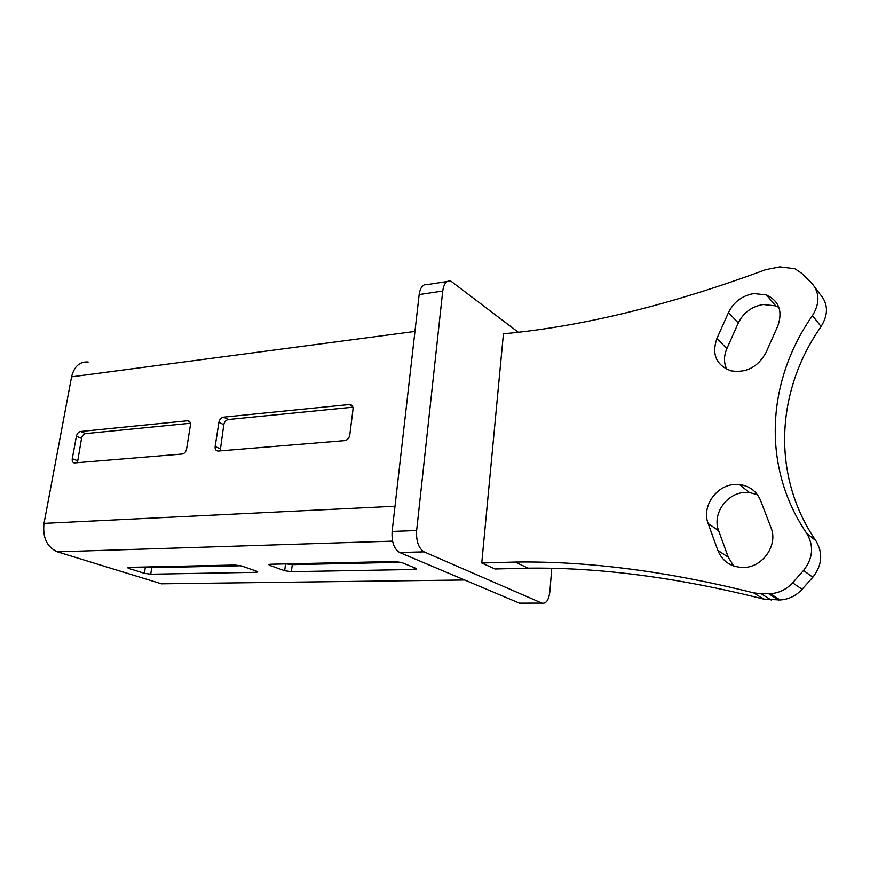 <?xml version="1.0" encoding="UTF-8"?>
<svg xmlns="http://www.w3.org/2000/svg" width="870" height="870" viewBox="0 0 870 870"><rect width="100%" height="100%" fill="white"/><g stroke="black" fill="none" stroke-linecap="round" stroke-linejoin="round"><path stroke-width="1.3" d="M778.911 307.436L775.736 305.914L763.273 304.511C751.778 306.457 743.458 312.635 738.293 323.02L726.874 348.609C723.764 355.906 723.72 362.812 726.744 369.326M728.527 312.482L716.902 338.495C711.519 354.394 716.195 365.172 730.93 370.827C746.188 373.219 757.868 367.151 765.959 352.622L777.823 325.935C782.869 311.438 779.107 301.107 766.503 294.941L753.877 293.571C742.24 295.615 733.791 301.912 728.527 312.482L738.293 323.02M763.719 599.093C678.469 577.615 599.93 567.294 528.079 568.143L495.008 568.98L481.752 562.988L503.425 333.797C582.15 326.554 669.563 305.185 765.676 269.678L779.879 266.873L794.897 268.743L801.629 273.245L811.275 282.619C819.714 292.113 820.116 303.119 812.46 315.625C766.165 381.636 761.718 467.418 806.707 533.321L815.864 540.705C823.194 553.113 822.172 565.282 812.819 577.234L802.086 589.305C796.093 595.798 788.785 599.354 780.151 599.963L763.719 599.093L753.659 592.851C667.257 571.231 587.761 560.965 515.17 562.042L481.752 562.988M757.389 494.638L749.429 492.518L745.362 492.409C726.776 492.714 711.954 514.083 718.663 530.754L728.266 557.192L733.671 565.979M708.147 523.501L717.815 550.34C722.372 561.335 730.789 567.033 743.067 567.457C762.468 567.849 778.476 545.022 770.961 527.524L760.565 500.467C756.585 491.18 749.538 485.873 739.424 484.546L735.291 484.449C716.467 484.818 701.394 506.579 708.147 523.501L718.663 530.754M551.743 568.371L549.916 591.241C548.807 600.05 546.11 603.997 541.847 603.095L519.455 603.138L399.635 552.493C394.045 549.003 391.533 541.988 392.12 531.429L419.155 294.571C420.286 287.285 423.005 283.957 427.29 284.588L447.093 281.543M541.847 603.095L424.071 551.852C418.557 548.317 416.077 541.216 416.632 530.537L442.732 291.048C443.83 283.685 446.495 280.325 450.703 280.988L518.248 332.199M190.41 423.255L85.651 433.608C83.607 434.076 82.237 435.663 81.541 438.371L77.43 462.688M352.905 407.193L228.386 419.503C226.004 420.025 224.471 421.743 223.797 424.669L220.197 450.899M146.182 566.968L151.793 567.664L240.849 565.75M286.317 563.88L292.298 564.641L401.07 562.292M392.555 541.14L57.398 551.83L161.472 583.803L464.667 579.986M151.793 567.664L150.717 574.2L256.019 572.308L257.748 571.938L256.726 571.22L241.675 566L234.922 565.011L128.793 567.349L127.422 567.642L128.706 568.414L144.376 573.297L145.42 566.979M150.717 574.2L144.376 573.297M269.95 564.26L269.787 565.391L284.653 570.698L285.577 563.901M269.787 565.391L268.754 564.63L270.581 564.228L394.697 561.498L401.853 562.564L415.697 568.273L416.469 568.969L414.12 569.469L414.316 567.708M292.298 564.641L291.352 571.677L414.12 569.469M291.352 571.677L284.653 570.698M81.541 438.371L76.397 436.283L72.264 458.686C71.96 461.22 72.689 462.633 74.45 462.927L182.091 454.042C184.407 453.564 185.908 451.867 186.604 448.942L190.421 425.136C190.671 422.57 189.845 421.113 187.953 420.765L189.54 421.493M76.397 436.283C77.093 433.564 78.474 431.966 80.519 431.498L85.651 433.608M189.856 421.874L187.452 420.775L80.519 431.498M223.797 424.669L218.881 422.352L215.151 446.517C214.912 449.203 215.825 450.725 217.87 451.062L344.683 440.611C347.413 440.079 349.109 438.219 349.773 435.043L353.013 409.226C353.176 406.529 352.176 404.963 349.99 404.539L352.219 405.779M218.881 422.352C219.566 419.416 221.1 417.687 223.481 417.154L228.386 419.503M352.611 406.399L349.251 404.539L223.481 417.154M349.251 404.539L349.99 404.539M57.398 551.83C46.98 547.165 42.521 537.671 44.011 523.37L71.568 376.84C74.178 366.379 79.714 361.431 88.185 362.007M753.659 592.851L761.25 593.786L770.341 593.699C779.096 593.046 786.523 589.414 792.613 582.78L803.532 570.481C813.058 558.29 814.113 545.903 806.707 533.321M812.46 315.625L821.106 326.511C775.583 391.315 771.407 475.792 815.864 540.705M821.106 326.511C828.631 314.222 828.218 303.38 819.877 293.995L815.266 287.905M399.689 552.515L424.114 551.874M392.12 531.429L416.632 530.537M419.155 294.571L442.732 291.048M414.946 331.426L71.568 376.84M44.011 523.37L395.002 506.242M215.151 446.517L220.11 448.735M72.264 458.686L77.452 460.687M128.88 567.349L128.706 568.414M256.019 572.308L256.204 571.035M717.815 550.34L728.266 557.192M761.25 593.786L771.201 600.028M768.754 593.742L778.596 600.017M792.613 582.78L802.086 589.305M803.532 570.481L812.819 577.234M716.902 338.495L726.874 348.609M766.503 294.941L775.736 305.914M515.17 562.042L528.079 568.143M739.424 484.546L749.429 492.518M399.635 552.493L424.071 551.852M770.341 593.699L780.151 599.963"/></g></svg>
